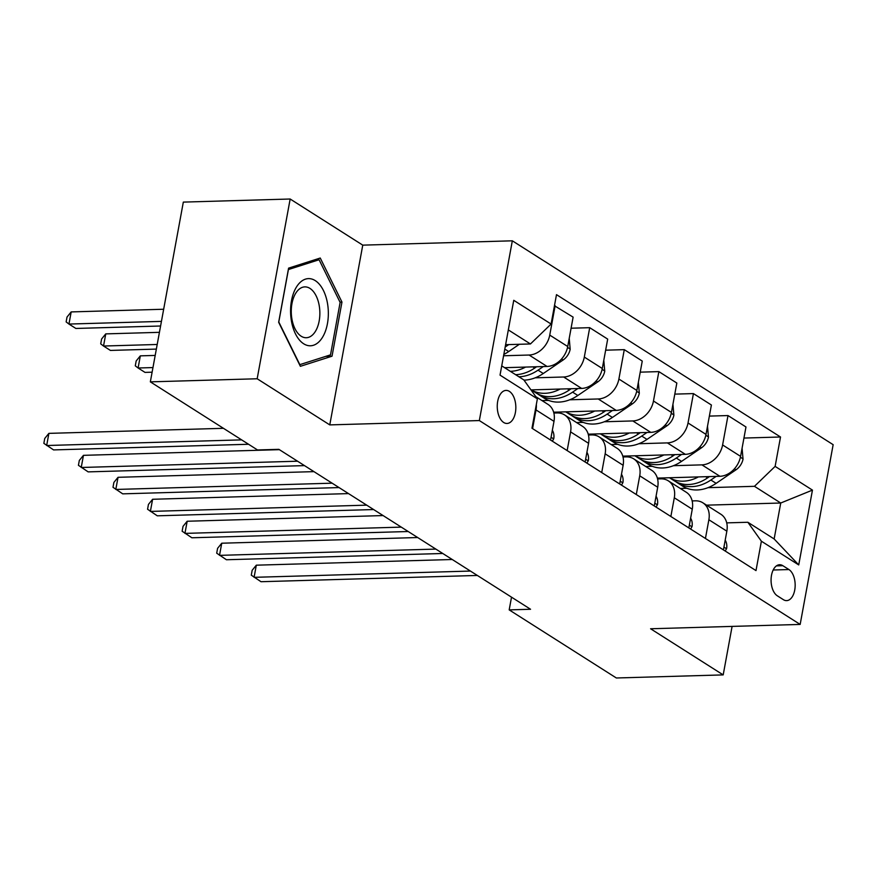 <?xml version="1.0" encoding="UTF-8"?>
<svg xmlns="http://www.w3.org/2000/svg" width="877" height="877" viewBox="0 0 877 877"><rect width="100%" height="100%" fill="white"/><g stroke="black" fill="none" stroke-linecap="round" stroke-linejoin="round"><path stroke-width="1.32" d="M503.694 422.484A16.531 9.285 88.3 0 0 507.027 423.459A16.531 9.285 88.3 0 0 515.764 409.658A16.531 9.285 88.3 0 0 509.394 391.383A16.531 9.285 88.3 0 0 506.073 390.408A16.531 9.285 88.3 0 0 497.325 404.209A16.531 9.285 88.3 0 0 503.694 422.484M290.166 199.013L257.169 378.765L329.774 424.896L362.76 245.143L290.166 199.013L183.326 202.105L150.34 381.857L257.509 449.956L278.875 449.342L530.552 609.263L509.186 609.888L616.356 677.987L723.196 674.895L732.098 626.397M362.76 245.143L512.332 240.813L833.15 444.683L800.164 624.424L479.335 420.565L512.332 240.813M788.927 569.546L782.843 565.687A16.016 9 88.3 0 0 779.609 564.733A16.016 9 88.3 0 0 771.146 578.107A16.016 9 88.3 0 0 777.307 595.801L783.391 599.671A16.016 9 88.3 0 0 786.625 600.624A16.016 9 88.3 0 0 795.088 587.25A16.016 9 88.3 0 0 788.927 569.546L773.185 570.006M775.125 466.389L812.453 490.111L798.728 564.931L761.389 541.208L747.862 522.264L774.139 538.96L780.738 503.014L754.461 486.318L775.125 466.389L780.519 436.998L556.489 294.65L551.096 324.041L530.442 343.959L508.331 329.916M501.732 365.862L523.843 379.916L537.371 398.849L531.977 428.239L755.996 570.598L761.389 541.208M537.371 398.849L500.033 375.126L513.758 300.307L551.096 324.041M257.169 378.765L150.34 381.857M329.774 424.896L479.335 420.565M800.164 624.424L650.591 628.765L723.196 674.895M511.521 597.171L509.186 609.888M706.566 505.163L780.738 503.014L812.453 490.111M747.862 522.264L726.726 522.878M567.156 450.592L570.587 431.89A20.675 15.983 -57.6 0 0 564.58 414.931A20.675 15.983 -57.6 0 0 557.059 412.946L553.869 413.034M601.721 472.56L605.152 453.847A20.675 15.983 -57.6 0 0 599.144 436.899A20.675 15.983 -57.6 0 0 591.624 434.915L588.434 435.003M636.296 494.529L639.728 475.816A20.675 15.983 -57.6 0 0 633.72 458.868A20.675 15.983 -57.6 0 0 626.2 456.884L623.01 456.972M670.861 516.498L674.303 497.785A20.675 15.983 -57.6 0 0 668.296 480.837A20.675 15.983 -57.6 0 0 660.776 478.853L657.575 478.941M705.437 538.467L708.868 519.754A20.675 15.983 -57.6 0 0 702.861 502.806A20.675 15.983 -57.6 0 0 695.34 500.822L692.15 500.91M680.3 488.467L686.888 488.27M708.002 487.667L754.461 486.318M657.355 478.108L719.918 476.288A20.675 15.983 -57.6 0 0 740.583 456.369L745.976 426.978L727.998 415.555L709.372 416.093M645.724 466.498L652.313 466.312M673.437 465.698L701.94 464.865A20.675 15.983 -57.6 0 0 722.604 444.946L727.998 415.555M622.791 456.139L685.343 454.33A20.675 15.983 -57.6 0 0 706.007 434.4L711.4 405.01L693.422 393.587L674.797 394.124M611.159 444.529L617.748 444.343M638.862 443.729L667.375 442.896A20.675 15.983 -57.6 0 0 688.028 422.977L693.422 393.587M588.215 434.17L650.778 432.361A20.675 15.983 -57.6 0 0 671.431 412.431L676.836 383.041L658.857 371.618L640.221 372.155M576.584 422.561L583.172 422.374M604.286 421.76L632.799 420.938A20.675 15.983 -57.6 0 0 653.464 401.008L658.857 371.618M553.639 412.201L616.202 410.392A20.675 15.983 -57.6 0 0 636.866 390.462L642.26 361.072L624.281 349.649L605.656 350.186M542.008 400.592L548.607 400.405M569.721 399.791L598.224 398.969A20.675 15.983 -57.6 0 0 618.888 379.039L624.281 349.649M530.969 389.892L581.637 388.423A20.675 15.983 -57.6 0 0 602.291 368.493L607.684 339.103L589.706 327.68L571.08 328.217M535.145 377.823L563.659 377A20.675 15.983 -57.6 0 0 584.312 357.071L589.706 327.68M504.593 367.682L547.062 366.454A20.675 15.983 -57.6 0 0 567.726 346.525L573.119 317.134L554.461 305.733M503.584 355.766L529.083 355.032A20.675 15.983 -57.6 0 0 549.747 335.102L555.141 305.711M505.623 344.683L530.442 343.959M723.415 549.89L726.847 531.177A20.675 15.983 -57.6 0 0 720.839 514.229L702.861 502.806M780.519 436.998L743.937 438.062M664.623 477.899L664.382 479.204M688.84 527.921L692.271 509.208A20.675 15.983 -57.6 0 0 686.274 492.26L668.296 480.837M630.048 455.93L629.807 457.235M595.472 433.962L595.231 435.266M654.275 505.952L657.706 487.239A20.675 15.983 -57.6 0 0 651.699 470.291L633.72 458.868M560.907 411.993L560.666 413.297M619.699 483.983L623.13 465.281A20.675 15.983 -57.6 0 0 617.123 448.322L599.144 436.899M585.123 462.026L588.566 443.313A20.675 15.983 -57.6 0 0 582.558 426.354L564.58 414.931M550.559 440.057L553.99 421.344A20.675 15.983 -57.6 0 0 547.982 404.385L535.781 396.634M532.58 428.634L536.011 409.921A20.675 15.983 -57.6 0 0 536.329 404.505M774.139 538.96L798.728 564.931M278.656 322.287L300.373 366.312L332.032 356.205L341.964 302.072L320.248 258.035L288.588 268.143L278.656 322.287M339.991 302.127L341.964 302.072M325.718 356.38L332.032 356.205M725.202 551.03L726.616 548.542A13.692 10.59 -57.6 0 0 725.191 540.177M452.247 559.504L256.314 565.183L254.089 577.329L470.423 571.059M256.314 565.183L252.17 570.302L251.282 575.159L261.006 581.714L477.34 575.455M698.421 476.913A39.531 30.574 122.4 0 1 669.491 477.757L674.128 480.717A39.531 30.574 122.4 0 0 707.553 477.899L705.678 476.704M742.085 448.158L743.027 459.153A13.692 10.59 122.4 0 1 735.978 469.82L716.136 483.348A39.531 30.574 122.4 0 1 682.701 486.165L677.45 482.821A39.531 30.574 -57.6 0 0 710.874 480.015L716.169 476.397M675.827 481.703A39.531 30.574 -57.6 0 0 677.45 482.821M709.471 476.595L707.553 477.899M690.627 529.061L692.041 526.573A13.692 10.59 -57.6 0 0 690.627 518.208M417.671 537.535L221.749 543.214L219.513 555.36L435.858 549.09M221.749 543.214L217.595 548.333L216.707 553.19L226.43 559.745L442.764 553.486M656.051 507.092L657.476 504.604A13.692 10.59 -57.6 0 0 656.051 496.239M383.096 515.566L187.174 521.245L184.948 533.391L401.282 527.121M187.174 521.245L183.03 526.364L182.131 531.221L191.866 537.776L408.2 531.517M621.486 485.124L622.9 482.635A13.692 10.59 -57.6 0 0 621.486 474.271M348.531 493.598L152.609 499.276L150.373 511.423L366.707 505.152M152.609 499.276L148.454 504.396L147.566 509.252L157.29 515.819L373.624 509.548M663.856 454.944A39.531 30.574 122.4 0 1 634.915 455.788L639.552 458.748A39.531 30.574 122.4 0 0 672.988 455.93L671.102 454.735M707.509 426.189L708.452 437.185A13.692 10.59 122.4 0 1 701.414 447.851L681.561 461.379A39.531 30.574 122.4 0 1 648.125 464.196L642.874 460.853A39.531 30.574 -57.6 0 0 676.31 458.046L681.604 454.429M641.262 459.734A39.531 30.574 -57.6 0 0 642.874 460.853M674.906 454.626L672.988 455.93M629.28 432.975A39.531 30.574 122.4 0 1 600.35 433.819M672.944 404.22L673.876 415.216A13.692 10.59 122.4 0 1 666.838 425.882L646.985 439.41A39.531 30.574 122.4 0 1 613.56 442.227L608.298 438.884A39.531 30.574 -57.6 0 0 641.734 436.077L647.029 432.46M640.331 432.657L638.412 433.962A39.531 30.574 122.4 0 1 604.987 436.779L600.328 433.819M606.687 437.766A39.531 30.574 -57.6 0 0 608.298 438.884M594.716 411.006A39.531 30.574 122.4 0 1 565.775 411.85L570.412 414.81A39.531 30.574 122.4 0 0 603.847 411.993L601.962 410.798M638.368 382.262L639.311 393.247A13.692 10.59 122.4 0 1 632.273 403.913L612.42 417.441A39.531 30.574 122.4 0 1 578.984 420.258L573.733 416.915A39.531 30.574 -57.6 0 0 607.158 414.108L612.464 410.502M572.111 415.797A39.531 30.574 -57.6 0 0 573.733 416.915M605.766 410.688L603.847 411.993M586.91 463.155L588.335 460.666A13.692 10.59 -57.6 0 0 586.91 452.302M313.955 471.629L118.033 477.307L115.808 489.454L332.142 483.183M118.033 477.307L113.889 482.427L112.99 487.283L122.714 493.85L339.059 487.579M560.14 389.048A39.531 30.574 122.4 0 1 531.199 389.881L535.836 392.841A39.531 30.574 122.4 0 0 569.272 390.035L567.386 388.829M603.804 360.294L604.735 371.278A13.692 10.59 122.4 0 1 597.697 381.944L577.844 395.483A39.531 30.574 122.4 0 1 544.409 398.29L539.158 394.946A39.531 30.574 -57.6 0 0 572.593 392.14L577.888 388.533M155.196 355.426L140.32 355.854L138.095 368L145.012 372.396L152.116 372.188M537.546 393.828A39.531 30.574 -57.6 0 0 539.158 394.946M571.19 388.719L569.272 390.035M152.96 367.573L138.095 368L135.288 365.83L136.176 360.973L140.32 355.854M315.249 280.618A33.589 18.866 88.3 0 0 291.482 300.778A33.589 18.866 88.3 0 0 303.661 343.773A33.589 18.866 88.3 0 0 327.439 323.624A33.589 18.866 88.3 0 0 315.249 280.618M309.954 288.401A25.433 14.284 88.3 0 0 304.823 286.889A25.433 14.284 88.3 0 0 291.383 308.123A25.433 14.284 88.3 0 0 301.173 336.22A25.433 14.284 88.3 0 0 306.303 337.733A25.433 14.284 88.3 0 0 319.743 316.498A25.433 14.284 88.3 0 0 309.954 288.401M330.508 354.856L299.835 364.646L278.787 321.991L288.412 269.546L319.085 259.745L340.133 302.401L330.508 354.856M314.481 259.877L319.085 259.745M552.346 441.186L553.76 438.697A13.692 10.59 -57.6 0 0 552.346 430.333M279.39 449.66L83.458 455.338L81.232 467.485L297.566 461.214M83.458 455.338L79.314 460.458L78.426 465.314L88.149 471.881L304.483 465.61M525.575 367.079A39.531 30.574 122.4 0 1 510.337 371.333M569.228 338.325L570.171 349.309A13.692 10.59 122.4 0 1 563.122 359.987L543.28 373.514A39.531 30.574 122.4 0 1 523.997 380.125M536.614 366.75L534.696 368.066A39.531 30.574 122.4 0 1 515.588 374.676M159.428 332.328L105.755 333.885L103.53 346.031L110.436 350.427L156.347 349.09M518.91 376.781A39.531 30.574 -57.6 0 0 538.018 370.171L543.312 366.564M157.202 344.475L103.53 346.031L100.712 343.861L101.6 339.004L105.755 333.885M223.449 428.316L48.893 433.37L46.667 445.516L241.635 439.87M48.893 433.37L44.738 438.489L43.85 443.345L53.574 449.912L248.542 444.266M519.348 344.288L508.704 351.545A39.531 30.574 122.4 0 1 503.837 354.407M163.67 309.241L71.18 311.916L68.954 324.062L75.871 328.458L160.59 326.003M505.185 347.018L508.748 344.595M161.434 321.388L68.954 324.062L66.137 321.892L67.036 317.035L71.18 311.916M701.94 464.865L719.918 476.288M667.375 442.896L685.343 454.33M632.799 420.938L650.778 432.361M598.224 398.969L616.202 410.392M563.659 377L581.637 388.423M529.083 355.032L547.062 366.454M722.604 444.946L740.583 456.369M708.868 519.754L726.847 531.177M674.303 497.785L692.271 509.208M688.028 422.977L706.007 434.4M639.728 475.816L657.706 487.239M653.464 401.008L671.431 412.431M605.152 453.847L623.13 465.281M618.888 379.039L636.866 390.462M570.587 431.89L588.566 443.313M584.312 357.071L602.291 368.493M536.011 409.921L553.99 421.344M549.747 335.102L567.726 346.525M776.441 565.873L782.843 565.687M723.931 547.105L726.507 548.739M743.005 458.868L740.407 457.213M716.136 483.348L710.874 480.015M735.978 469.82L734.422 468.822M689.355 525.137L691.931 526.77M654.779 503.168L657.366 504.801M620.214 481.199L622.791 482.832M708.43 436.899L705.832 435.244M681.561 461.379L676.31 458.046M701.414 447.851L699.846 446.864M673.854 414.931L671.267 413.275M638.412 433.962L636.527 432.767M646.985 439.41L641.734 436.077M666.838 425.882L665.27 424.896M639.289 392.962L636.691 391.317M612.42 417.441L607.158 414.108M632.273 403.913L630.706 402.927M585.639 459.23L588.226 460.863M604.713 370.993L602.126 369.349M577.844 395.483L572.593 392.14M597.697 381.944L596.13 380.958M551.074 437.261L553.65 438.906M570.149 349.024L567.551 347.38M534.696 368.066L532.821 366.86M543.28 373.514L538.018 370.171M563.122 359.987L561.565 358.989M508.704 351.545L504.812 349.068"/></g></svg>
